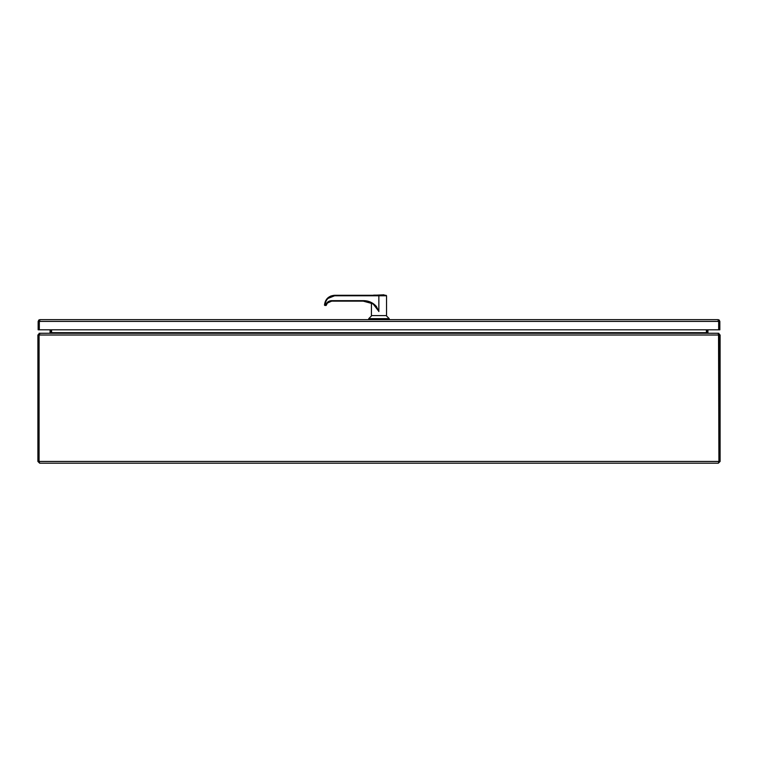 <?xml version="1.0" encoding="UTF-8"?>
<svg xmlns="http://www.w3.org/2000/svg" width="758" height="758" viewBox="0 0 758 758"><rect width="100%" height="100%" fill="white"/><g stroke="black" fill="none" stroke-linecap="round" stroke-linejoin="round"><path stroke-width="1.14" d="M384.344 295.288L384.022 294.805L373.628 295.288M327.949 298.444L334.61 295.781L378.848 295.781L378.848 311.538L378.858 295.288L386.049 295.288L378.981 295.288L378.981 295.781L386.533 295.781L386.533 315.593L371.429 315.593L371.429 303.086M386.173 315.593L389.214 318.644L389.214 319.658M371.799 315.593L368.748 318.644L368.748 319.658M375.949 307.094L378.716 311.206L373.533 304.441M378.716 311.206L376.423 306.516L375.153 306.289M326.101 305.341L325.732 304.953C326.764 302.252 328.726 300.822 331.616 300.651L331.634 301.144L363.726 301.144C368.227 301.21 372.083 302.821 375.295 305.986L375.248 305.948A16.24 16.231 90 0 0 363.726 301.144L363.707 300.651C368.795 300.755 373.04 302.717 376.423 306.516M368.748 318.644L389.214 318.644M378.858 295.288L334.629 295.288L334.61 295.781C329 296.321 325.788 299.382 324.964 304.953L324.974 305.446A0.483 0.483 0 0 1 324.49 304.934L325.732 304.953M326.158 305.446L327.39 303.067L331.653 301.144A5.685 5.685 -90 0 0 327.39 303.067L326.12 305.446A5.685 5.685 90 0 1 331.634 301.144L363.253 301.144A16.193 16.183 -90 0 1 371.429 303.361M330.895 296.008L334.629 295.288C328.697 295.828 325.324 299.04 324.49 304.934L325.39 301.248M330.839 296.027L327.636 298.084L325.438 301.134M326.101 305.446L324.974 305.446M720.1 461.442L718.347 463.195L718.925 461.442L718.935 335.008L720.1 335.008L720.1 461.442L39.075 461.442L39.075 335.008L39.065 461.442L37.9 461.442L37.9 335.008L39.463 334.458M718.347 463.195L39.653 463.195L37.9 461.442M718.925 461.442L718.537 334.458M39.075 461.442L39.653 463.195M39.227 333.804L37.9 335.008M39.075 335.008L40.003 333.255L717.997 333.255L718.925 335.008L39.075 335.008M720.1 335.008L718.774 333.804M50.085 329.806L50.085 332.667L49.497 333.255L39.653 333.293M51.25 329.806L51.212 333.027M39.065 333.349L39.653 333.255M706.788 333.027L706.75 329.806M718.347 333.293L708.503 333.255L707.915 332.667L707.915 329.806M718.347 333.255L718.935 333.349M51.601 329.806L51.601 332.667L49.839 333.255M708.161 333.255L706.399 332.667L706.399 329.806M718.091 320.824L718.669 321.411L718.669 329.806L719.844 329.806L719.844 321.411L719.105 319.98L718.669 321.411L718.082 319.658L719.105 319.98M718.082 319.658L39.89 319.658L39.312 319.98L39.312 329.806L39.312 321.411L39.899 320.824M39.312 321.411L38.876 319.98L38.146 321.411L38.146 329.806L718.669 329.806L718.669 321.411L39.312 321.411M39.89 319.658L38.876 319.98M384.344 295.127L373.628 295.127M331.616 300.651L363.707 300.651M371.429 303.371A16.193 16.183 90 0 0 363.234 301.144L371.429 303.371M50.085 332.667L51.25 332.667M706.75 332.667L707.915 332.667M51.601 332.667L706.399 332.667M386.533 295.781L386.049 295.288"/></g></svg>
